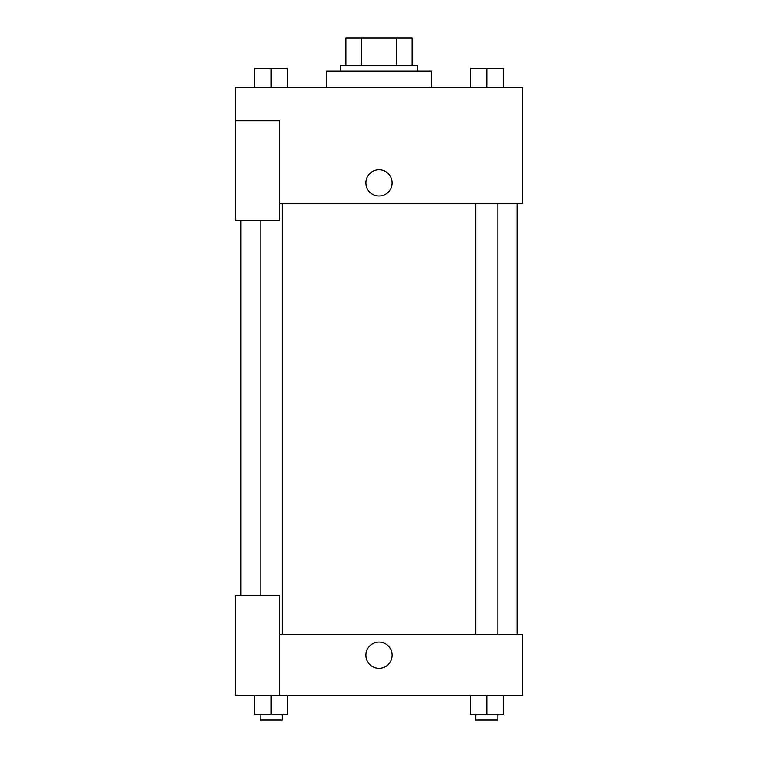 <?xml version="1.0" encoding="UTF-8"?>
<svg xmlns="http://www.w3.org/2000/svg" width="758" height="758" viewBox="0 0 758 758"><rect width="100%" height="100%" fill="white"/><g stroke="black" fill="none" stroke-linecap="round" stroke-linejoin="round"><path stroke-width="1.14" d="M361.187 65.52L361.187 37.9L345.856 37.9L345.856 65.52L345.856 37.9M361.187 37.9L412.144 37.9L412.144 65.52M396.813 65.52L396.813 37.9M340.333 71.044L340.333 65.52L417.667 65.52L417.667 71.044M431.473 87.615L431.473 71.044L326.527 71.044L326.527 87.615M235.378 120.759L235.378 220.19L279.569 220.19L279.569 120.759L235.378 120.759L235.378 87.615L522.622 87.615L522.622 203.618L279.569 203.618M365.877 182.905A13.123 13.123 0 0 1 385.557 171.545A13.123 13.123 0 0 1 385.557 194.266A13.123 13.123 0 0 1 365.877 182.905M279.569 634.484L522.622 634.484L522.622 695.247L235.378 695.247L235.378 595.816L279.569 595.816L279.569 695.247M365.877 655.196A13.123 13.123 0 0 1 385.557 643.826A13.123 13.123 0 0 1 385.557 666.557A13.123 13.123 0 0 1 365.877 655.196M470.254 695.247L470.254 714.576L503.397 714.576L503.397 695.247L503.397 714.576M486.825 714.576L486.825 695.247M497.873 714.576L497.873 720.1L475.778 720.1L475.778 714.576M254.603 695.247L254.603 714.576L287.746 714.576L287.746 695.247L287.746 714.576M271.174 714.576L271.174 695.247M282.222 714.576L282.222 720.1L260.127 720.1L260.127 714.576M470.254 87.615L470.254 68.277L503.397 68.277L503.397 87.615L503.397 68.277M486.825 87.615L486.825 68.277M497.873 68.277L475.778 68.277M254.603 87.615L254.603 68.277L287.746 68.277L287.746 87.615L287.746 68.277M271.174 87.615L271.174 68.277M282.222 68.277L260.127 68.277M517.098 634.484L517.098 203.618M240.902 595.816L240.902 220.19M475.778 203.618L475.778 634.484M497.873 203.618L497.873 634.484M282.222 634.484L282.222 203.618M260.127 595.816L260.127 220.19"/></g></svg>
